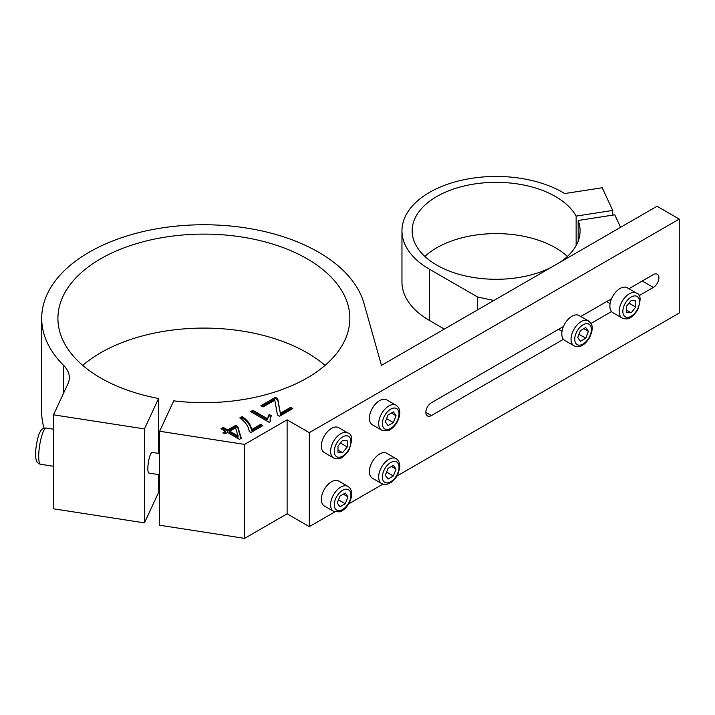 <?xml version="1.0" encoding="UTF-8"?>
<svg xmlns="http://www.w3.org/2000/svg" width="715" height="715" viewBox="0 0 715 715"><rect width="100%" height="100%" fill="white"/><g stroke="black" fill="none" stroke-linecap="round" stroke-linejoin="round"><path stroke-width="1.07" d="M159.624 474.751L148.961 473.098A10.466 2.208 -81.2 0 1 147.987 465.653A10.466 2.208 -81.2 0 1 150.561 454.213A10.466 2.208 -81.2 0 1 152.161 452.416L159.624 453.569M574.02 345.801L564.779 340.456A14.389 8.303 -60 0 1 563.438 339.33A14.389 8.303 -60 0 1 563.438 326.514A14.389 8.303 -60 0 1 571.964 316.253A14.389 8.303 -60 0 1 579.159 315.538L588.409 320.883C591.278 323.707 594.898 325.96 589.401 337.981C582.716 348.33 576.898 347.177 574.02 345.801A14.389 8.303 -60 0 1 571.044 339.214A14.389 8.303 -60 0 1 581.215 321.589A14.389 8.303 -60 0 1 588.409 320.883M585.737 338.204L588.409 331.322L585.737 327.524L580.392 330.607L577.729 337.489L580.392 341.287L585.737 338.204L578.962 334.298M583.78 328.659L588.409 331.322M563.438 339.33L431.395 415.567A7.847 4.531 -60 0 1 427.472 415.96A7.847 4.531 -60 0 1 426.265 409.668A7.847 4.531 -60 0 1 431.395 402.751L563.438 326.514M611.531 298.754A14.389 8.303 -60 0 1 627.252 287.779L636.502 293.114A14.389 8.303 -60 0 0 629.307 293.829A14.389 8.303 -60 0 0 619.914 306.503A14.389 8.303 -60 0 0 622.113 318.032L612.862 312.696A14.389 8.303 -60 0 1 611.531 311.561A14.389 8.303 -60 0 1 611.531 298.754L580.803 316.486M626.537 312.392L631.157 312.804L635.778 307.057L635.778 300.89L631.157 300.479L626.537 306.226L626.537 312.392M626.537 310.14L631.157 312.804M629.012 303.142L635.778 307.057M611.531 311.561L590.939 323.457M381.658 483.563L372.408 478.219A14.389 8.303 -60 0 1 372.408 461.604A14.389 8.303 -60 0 1 386.797 453.301L396.047 458.637C398.514 460.192 399.765 462.748 399.792 466.296C398.881 473.527 396.199 478.737 391.74 481.919C387.914 484.618 384.554 485.163 381.658 483.563A14.389 8.303 -60 0 1 381.658 466.949A14.389 8.303 -60 0 1 396.047 458.637M388.031 468.37L385.358 475.252L388.031 479.05L393.366 475.967L396.038 469.085L393.366 465.286L388.031 468.37M386.601 472.061L393.366 475.967M391.418 466.412L396.038 469.085M309.309 432.655L287.117 419.839L287.117 513.817L244.575 538.377L244.575 444.399L159.624 431.252L173.736 400.847A145.967 84.272 0 0 0 349.85 318.389A145.967 84.272 0 0 0 203.882 234.118A145.967 84.272 0 0 0 57.915 318.389A145.967 84.272 0 0 0 158.578 398.496L144.466 428.911L53.518 414.834L67.907 383.848A41.854 24.167 0 0 0 69.337 377.592A41.854 24.167 0 0 0 63.671 365.445A162.18 93.638 180 0 1 41.702 318.389A162.18 93.638 180 0 1 190.807 225.055A162.18 93.638 180 0 1 363.953 303.339L381.453 365.374L657.058 206.26L679.25 219.076L309.309 432.655L309.309 526.633L334.843 511.895M287.117 419.839L244.575 444.399M158.578 474.581L158.578 492.474L144.466 522.88L144.466 428.911M158.578 453.408L158.578 398.496M144.466 522.88L53.518 508.812L53.518 414.834M244.575 538.377L159.624 525.23L159.624 431.252M325.048 365.374A145.967 84.272 0 0 0 82.717 365.374M44.053 428.249A162.18 93.638 180 0 1 41.702 412.367L41.702 318.389M229.756 431.163L238.068 435.962L235.548 427.82L229.756 431.163L229.756 432.441L238.068 437.24L238.068 435.962M225.448 431.27L221.033 428.723L223.286 427.427L227.701 429.974L235.709 425.345L237.773 426.533L241.295 438.295L239.445 439.359L227.504 432.459L225.002 433.907L222.946 432.718L225.448 431.27L225.448 432.557L224.054 433.362M222.142 429.366L223.286 428.705L223.286 427.427M223.286 428.705L227.701 431.252L227.701 429.974M227.701 431.252L235.709 426.632L235.709 425.345M235.709 426.632L237.773 427.82L237.773 426.533M237.773 427.82L240.964 438.483M242.108 416.559C247.426 420.027 250.625 424.353 251.707 429.518L260.725 424.317L262.897 425.568L250.974 432.45L249.213 431.431C248.606 426.39 245.459 421.886 239.793 417.9L242.108 416.559L242.108 417.837C247.426 421.314 250.625 425.631 251.707 430.796L251.707 429.518M251.707 430.796L260.725 425.595L260.725 424.317M260.725 425.595L261.788 426.212M240.803 418.597L242.108 417.837M270.592 421.466L269.135 422.315L250.643 411.634L252.904 410.321L267.321 418.65L269.108 414.468L271.289 415.728L270.1 419.482L270.592 421.466M251.752 412.269L252.904 411.608L252.904 410.321M252.904 411.608L267.321 419.928L267.321 418.65M267.321 419.928L269.108 414.468M269.108 415.755L270.762 416.711M270.1 419.482L270.199 421.698M263.04 406.987L260.868 405.727L275.436 397.317L277.706 398.621L280.343 413.27L290.639 407.318L292.801 408.569L279.61 416.193L277.447 414.941L274.81 400.185L263.04 406.987M261.976 406.37L275.436 398.595L275.436 397.317M275.436 398.595L277.706 399.9L277.706 398.621M277.706 399.9L280.343 413.27M280.343 414.548L290.639 408.605L290.639 407.318M290.639 408.605L291.693 409.212M381.658 430.162L372.408 424.826A14.389 8.303 -60 0 1 372.408 408.211A14.389 8.303 -60 0 1 386.797 399.908L396.047 405.244C398.514 406.799 399.765 409.346 399.792 412.895C398.916 424.898 389.461 430.877 387.637 430.68L381.658 430.162A14.389 8.303 -60 0 1 381.658 413.547A14.389 8.303 -60 0 1 396.047 405.244M388.031 414.977L385.358 421.85L388.031 425.648L393.366 422.574L396.038 415.692L393.366 411.894L388.031 414.977M386.601 418.659L393.366 422.574M391.418 413.02L396.038 415.692M333.565 511.323L324.315 505.988A14.389 8.303 -60 0 1 324.315 489.373A14.389 8.303 -60 0 1 338.704 481.07L347.955 486.406C350.421 487.961 351.673 490.508 351.7 494.056C350.824 506.059 341.368 512.038 339.545 511.842L333.565 511.323A14.389 8.303 -60 0 1 333.565 494.709A14.389 8.303 -60 0 1 347.955 486.406M339.938 496.139L337.266 503.011L339.938 506.81L345.274 503.735L347.946 496.853L345.274 493.055L339.938 496.139M338.508 499.821L345.274 503.735M343.325 494.181L347.946 496.853M324.315 452.586A14.389 8.303 -60 0 1 324.315 435.98A14.389 8.303 -60 0 1 338.704 427.668L347.955 433.013A14.389 8.303 -60 0 0 340.76 433.719A14.389 8.303 -60 0 0 331.358 446.401A14.389 8.303 -60 0 0 333.565 457.931L324.315 452.586M337.981 452.291L342.61 452.702L347.231 446.947L347.231 440.789L342.61 440.369L337.981 446.124L337.981 452.291M337.981 450.03L342.61 452.702M340.465 443.041L347.231 446.947M348.732 503.869L382.936 484.126M396.825 476.11L679.25 313.054L679.25 219.076M628.896 288.726L653.358 274.605A7.847 4.531 -60 0 1 657.282 274.211A7.847 4.531 -60 0 1 658.479 280.503A7.847 4.531 -60 0 1 653.358 287.421L639.031 295.688M309.309 526.633L287.117 513.817M560.006 262.289A83.968 48.477 0 0 0 580.097 230.82A83.968 48.477 0 0 0 578.167 220.47L578.167 241.169M578.167 220.47L614.757 214.813L620.566 227.325M493.868 300.47L477.638 297.029L429.545 269.269A94.174 54.367 180 0 1 401.964 230.82A94.174 54.367 180 0 1 461.407 180.278A94.174 54.367 180 0 1 564.698 193.55L602.2 187.75L612.728 210.433L576.138 216.1A83.968 48.477 0 0 0 483.233 182.915A83.968 48.477 0 0 0 412.162 230.82A83.968 48.477 0 0 0 460.961 274.837A83.968 48.477 0 0 0 550.63 267.696M576.138 216.1L576.138 245.54M567.406 256.453A83.968 48.477 0 0 0 424.853 256.453M477.638 297.029L477.638 309.845M444.337 329.07L429.545 320.526A94.174 54.367 180 0 1 401.964 282.076L401.964 230.82M612.728 210.433L612.728 215.126M53.518 429.206L46.252 428.079A18.313 3.87 98.8 0 0 43.454 431.225A18.313 3.87 98.8 0 0 38.941 451.237A18.313 3.87 98.8 0 0 40.648 464.276L53.518 466.269M574.744 339.214A11.771 6.793 -60 0 1 587.23 323.681A11.771 6.793 -60 0 1 587.23 340.331A11.771 6.793 -60 0 1 574.744 339.214M425.845 412.367L431.395 415.567M631.157 297.029A11.771 6.793 -60 0 1 638.37 307.289A11.771 6.793 -60 0 1 623.954 315.61A11.771 6.793 -60 0 1 631.157 297.029M399.024 467.36A11.771 6.793 -60 0 1 386.538 482.893A11.771 6.793 -60 0 1 386.538 466.243A11.771 6.793 -60 0 1 399.024 467.36M63.671 392.982L63.671 365.445M399.024 413.967A11.771 6.793 -60 0 1 386.538 429.501A11.771 6.793 -60 0 1 386.538 412.85A11.771 6.793 -60 0 1 399.024 413.967M350.931 495.129A11.771 6.793 -60 0 1 338.445 510.662A11.771 6.793 -60 0 1 338.445 494.011A11.771 6.793 -60 0 1 350.931 495.129M342.61 436.928A11.771 6.793 -60 0 1 349.814 447.179A11.771 6.793 -60 0 1 335.398 455.509A11.771 6.793 -60 0 1 342.61 436.928M642.258 281.013L653.358 287.421M429.545 269.269L429.545 320.526M40.648 464.276C37.752 463.686 36.143 461.541 35.83 457.841C34.517 451.612 38.127 434.38 39.656 432.879C41.139 429.313 43.338 427.713 46.252 428.079M558.576 329.329L562.017 331.313M606.66 301.56L610.11 303.553M622.113 318.032C626 319.105 629.763 321.115 637.423 310.346C641.239 300.014 640.935 294.276 636.502 293.114M333.565 457.931C337.444 458.994 341.207 461.005 348.875 450.236C352.692 439.913 352.388 434.166 347.955 433.013"/></g></svg>
